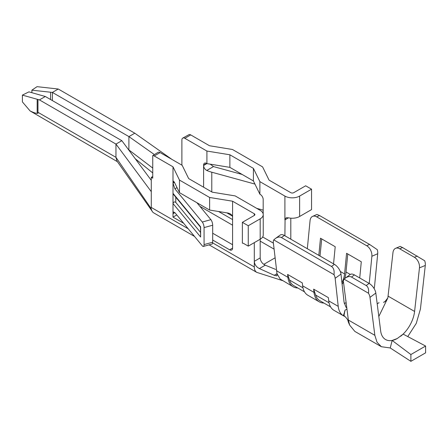 <?xml version="1.0" encoding="UTF-8"?>
<svg xmlns="http://www.w3.org/2000/svg" width="448" height="448" viewBox="0 0 448 448"><rect width="100%" height="100%" fill="white"/><g stroke="black" fill="none" stroke-linecap="round" stroke-linejoin="round"><path stroke-width="0.67" d="M175.773 197.187L175.773 202.412C174.44 201.499 173.516 201.874 173.001 203.543L173.001 213.741L173.555 212.01L174.899 212.643L202.272 245.818A4.161 1.462 74.6 0 0 203.375 246.434A4.161 1.462 74.6 0 0 204.064 244.591L212.682 242.217A4.161 1.462 -105.4 0 1 211.994 244.065L203.375 246.434M177.022 187.628L174.899 188.854L173.001 183.154L173.001 203.543L200.626 237.026L200.626 226.828L173.001 193.346L173.286 194.169L200.424 227.058L200.626 226.828M386.008 300.938L383.538 302.366L384.843 301.756L387.856 297.903L378.812 316.495M343.952 315.493L344.361 315.885L343.991 315.482L345.05 310.156L346.948 309.058M344.21 315.739L343.694 315.319A24.214 13.978 -60 0 1 343.538 315.207L344.613 312.054M343.538 315.207L343.991 315.482M345.106 278.281L344.064 279.126A8.327 4.105 53.6 0 0 343.493 282.072L348.354 320.034L349.653 325.114L354.878 331.43L381.371 346.724L377.037 342.255L374.847 335.328L369.981 297.366L375.816 293.07A8.327 4.105 -126.4 0 0 369.124 283.405L354.407 274.91A8.327 4.105 -126.4 0 0 350.274 274.473L345.106 278.281C347.581 276.517 349.709 276.108 351.49 277.054L366.206 285.55C368.189 286.843 368.956 289.402 368.502 293.238A8.327 4.105 53.6 0 1 369.981 297.366M348.443 320.656L348.594 322.543L347.906 320.673C348.029 320.006 346.847 318.41 344.361 315.885M263.777 264.359L275.01 257.874M297.802 287.98A25.934 14.969 -60 0 1 293.16 286.765L280.179 279.048L277.004 273.706L276.914 275.867L274.238 275.302L259.403 268.57C256.295 267.008 254.593 264.594 254.296 261.324L254.296 242.642M212.643 242.878L254.296 266.93L254.296 261.324L260.182 257.925C260.45 261.195 262.142 263.62 265.261 265.188L275.688 269.433M254.296 266.93C254.341 269.562 255.158 271.376 256.754 272.367L209.11 244.854M282.458 280.588L256.754 272.367M312.598 216.373L316.966 214.452L319.564 215.555L316.641 216.843A8.327 5.342 -113.7 0 0 312.598 216.373A8.327 5.342 -113.7 0 0 310.061 220.595L307.322 248.724M206.909 163.621L229.869 167.362L229.869 154.784L206.909 151.049L206.909 163.621L206.556 163.419A4.161 2.402 -120 0 0 204.473 163.212A4.161 2.402 -120 0 0 203.61 165.116L203.61 187.208M174.294 182.045L173.382 181.166L173.001 182.79L173.001 166.818L179.474 180.074L179.474 192.646L174.294 182.045L173.001 183.154L174.434 182.325M263.183 214.038L263.183 199.511A4.161 2.402 -120 0 0 260.243 194.415L259.89 194.208L259.89 181.636L253.411 168.381L229.869 154.784M232.574 248.114L229.634 249.81A4.161 2.402 -120 0 0 231.711 250.018A4.161 2.402 -120 0 0 232.574 248.114L232.574 217.185C232.299 215.079 230.765 213.696 227.982 213.041L209.619 210.05L179.474 192.646M284.906 235.782L285.074 218.842L286.406 217.717L288.467 217.818A10.405 6.009 180 0 0 299.622 216.474L299.622 196.078A10.405 6.009 180 0 1 284.906 196.078L259.89 181.636M299.622 216.474L311.545 209.591L311.545 189.196L299.622 196.078M206.909 151.049L184.834 138.303A4.161 2.402 -120 0 0 182.75 138.096L189.246 134.506A4.161 2.402 60 0 1 190.719 134.904L209.496 145.746L232.456 149.486L262.595 166.886L269.074 180.141L290.797 192.679A2.083 1.204 0 0 0 293.737 192.679L305.659 185.797L311.545 189.196M232.574 217.185L232.574 201.214L254.296 213.752A2.083 1.204 180 0 1 254.906 214.603A2.083 1.204 180 0 1 254.296 215.454L242.374 222.337L242.374 243.18A4.161 2.402 -120 0 1 243.846 243.578L248.265 246.126L260.182 239.243A10.405 6.009 0 0 0 263.234 234.993L263.234 214.603A10.405 6.009 0 0 0 260.182 210.353L235.166 195.91L212.206 192.17L188.658 178.578L182.185 165.323L160.11 152.578A4.161 2.402 60 0 0 158.026 152.37L152.751 155.579A4.161 2.402 -120 0 1 154.224 155.977L173.001 166.818M242.374 222.337L248.265 225.73L260.182 218.848A10.405 6.009 0 0 0 263.234 214.603M254.94 184.078L211.786 172.211A29.512 17.041 180 0 1 206.763 170.458C204.798 169.338 203.75 167.681 203.61 165.48L206.87 163.598M200.435 227.069L200.626 237.026M175.773 202.412L200.424 232.282M171.881 159.37L134.798 133.207L128.912 136.601L128.884 150.164M395.646 248.298A8.327 5.415 67.3 0 1 399.661 248.78L402.578 247.559L400.165 246.406L395.646 248.298A8.327 5.415 67.3 0 0 392.974 252.577L387.856 297.903M400.674 336.246A24.214 13.978 120 0 0 414.596 311.45L419.462 267.87L425.292 265.434A8.327 5.415 -112.7 0 0 424.721 260.781L402.578 247.559M375.816 293.07L380.677 331.033A24.214 13.978 120 0 0 385.532 339.511A24.214 13.978 120 0 0 397.236 338.542L403.127 334.113L425.6 346.041L425.6 352.839L410.883 361.334L410.883 354.536L425.6 346.041M182.75 138.096A4.161 2.402 -120 0 0 181.888 140L181.888 165.15M399.661 248.78L414.378 257.275A8.327 5.415 67.3 0 1 419.462 267.87M319.564 215.555L369.606 244.446L377.278 249.676A8.327 5.342 66.3 0 1 377.714 253.708L371.874 256.278A8.327 5.342 -113.7 0 0 366.682 245.728L316.641 216.843M275.369 238.521L280.224 235.049A8.327 4.206 54.4 0 1 284.374 235.474L334.41 264.365A8.327 4.206 54.4 0 1 340.99 274.109L335.143 278.286A8.327 4.206 -125.6 0 0 334.006 274.658C334.482 270.609 333.637 267.87 331.486 266.454L281.45 237.563C279.686 236.622 277.659 236.942 275.369 238.521L273.773 239.882A8.327 4.206 -125.6 0 0 273.336 242.603L277.004 273.706L274.238 275.302M174.899 188.854L202.272 222.029A4.161 1.462 74.6 0 1 204.064 227.595L204.064 244.591M204.064 227.595L212.682 225.226A4.161 1.462 -105.4 0 0 210.89 219.66L196.907 202.709M45.321 96.499L28.93 91.868L22.4 95.116L39.43 99.898L45.321 96.499L121.845 140.683L115.959 144.082L115.959 157.338L151.032 208.41L151.278 207.452L188.21 228.777M58.268 89.023L52.382 92.422L31.875 90.171L37.038 86.666L58.268 89.023L134.798 133.207M31.875 92.714L31.875 90.171M273.398 243.152L262.662 236.953M232.574 219.582L218.59 211.512M304.506 291.85L293.793 285.662A24.584 14.196 -60 0 1 289.531 280.062L287.599 274.422L287.918 277.323A25.934 14.969 -60 0 0 293.16 286.765M346.13 302.669A17.606 10.164 -60 0 1 344.266 303.442M340.29 271.46L344.574 273.93L346.578 253.288L361.295 261.783L359.722 277.978M342.11 284.329A19.566 11.295 120 0 0 343.454 281.702M344.68 278.606A19.566 11.295 120 0 0 346.013 271.975L347.777 253.977M344.574 273.93A17.606 10.164 -60 0 1 341.936 282.727M346.013 271.975L350.308 274.45M320.018 256.054L321.692 238.918M318.825 255.366L320.494 238.224L335.21 246.725L333.542 263.866M117.432 161.706L30.1 110.947C33.522 112.588 35.879 113.383 37.173 113.338L38.013 113.288A10.405 6.009 -60 0 1 37.962 112.302L37.962 99.624M22.4 95.116L22.4 101.914L30.1 110.947M52.382 100.576L52.382 92.422L128.912 136.601L154.302 154.521M152.751 168.067L128.47 149.604M39.43 99.898L115.959 144.082L151.278 191.66L151.278 207.452M151.278 180.331L121.845 140.683M340.99 274.109L344.07 302.187L345.946 307.154L346.819 308.034M410.883 354.536L392.151 340.452L390.242 347.973L410.883 361.334M392.151 340.452L397.236 338.542M151.278 191.66L151.278 177.346L152.751 178.198L152.751 155.579M151.278 177.346L152.751 176.495M206.763 170.458L213.483 166.578L210.174 164.153M194.544 236.449L153.737 212.89A11.878 6.86 -60 0 1 151.855 210.65L151.032 208.41M213.483 166.578L242.172 174.462M290.797 239.182L290.797 218.17M229.634 249.81L212.682 240.027M183.68 223.283L173.001 217.118L173.001 213.741L174.899 212.643M152.32 211.45L116.934 160.994L115.959 157.338L37.962 112.302M263.183 210.14L256.743 208.365M229.869 167.362L253.411 180.953L259.89 194.208M226.834 212.85L232.316 216.014M248.265 246.126L248.265 225.73M209.619 210.05L209.619 197.473L232.574 201.214M232.574 244.714L212.682 233.229M260.182 218.848L260.182 257.925M176.786 214.934L173.001 217.118M344.064 279.126L368.502 293.238M425.292 265.434L420.431 309.014L416.276 323.355L407.753 336.566M390.242 347.973L381.371 346.718M371.874 256.278L369.225 283.466M374.142 288.607A25.934 14.969 120 0 0 374.64 285.342L377.714 253.708M335.143 278.286L338.223 306.365A25.934 14.969 120 0 0 343.465 315.806L333.962 310.318A25.934 14.969 -60 0 1 328.72 300.877L328.367 297.646L313.65 289.15L314.003 292.382A25.934 14.969 -60 0 0 319.245 301.823L307.877 295.26A25.934 14.969 -60 0 1 302.635 285.818L314.003 292.382M273.773 239.882L334.006 274.658M302.635 285.818L302.316 282.923L287.599 274.422M343.465 315.806A25.934 14.969 120 0 0 345.016 316.512M344.495 312.01L345.05 310.156M212.682 225.226L212.682 242.217M253.411 180.953L253.411 168.381M209.619 197.473L179.474 180.074M323.904 303.038A25.934 14.969 -60 0 1 319.245 301.823M330.579 306.891L319.917 300.737A24.584 14.196 -60 0 1 315.627 295.042L313.65 289.15M152.751 172.939L135.257 158.749M206.556 163.419L203.61 165.116M284.906 196.078L284.906 219.873L288.467 217.818M211.786 172.211L211.786 191.929M388.108 296.156L414.596 311.45M154.224 155.977L160.11 152.578M184.834 138.303L190.719 134.904M351.49 277.054L354.407 274.91M366.206 285.55L369.124 283.405M414.378 257.275L417.295 256.054M369.606 244.446L366.682 245.728M334.41 264.365L331.486 266.454M284.374 235.474L281.45 237.563M202.272 222.029L210.89 219.66M50.568 99.529L50.568 92.159M274.053 249.127L260.182 241.119M232.574 225.182L199.864 206.298M289.531 280.062L302.96 287.812M37.173 113.338L37.173 99.372M347.906 320.673L348.404 320.382M379.047 302.691L377.182 303.766M259.403 268.57L265.261 265.188M254.296 215.454L254.296 213.752M348.354 320.034L374.847 335.328M276.41 270.682L287.918 277.323M328.72 300.877L338.223 306.365M315.627 295.042L329.022 302.781M349.653 325.108L348.275 321.955"/></g></svg>

